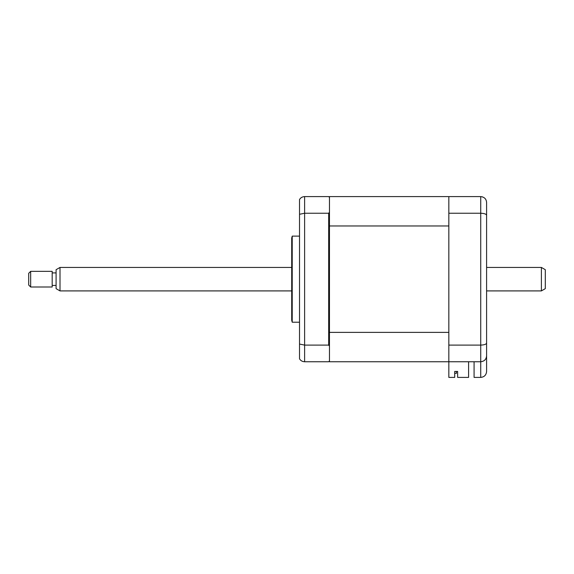 <?xml version="1.0" encoding="UTF-8"?>
<svg xmlns="http://www.w3.org/2000/svg" width="574" height="574" viewBox="0 0 574 574"><rect width="100%" height="100%" fill="white"/><g stroke="black" fill="none" stroke-linecap="round" stroke-linejoin="round"><path stroke-width="0.86" d="M292.223 279.172L292.223 236.122L291.7 238.081L291.7 320.263L292.223 322.222L292.223 279.172M468.592 361.749L468.592 377.405L457.636 377.405L457.636 371.443L454.701 371.443L454.701 377.405L448.832 377.405L448.832 196.595L329.462 196.595L329.462 197.377L328.68 196.595L304.615 196.595L304.615 361.749L328.68 361.749L329.462 360.967L329.462 361.749L480.725 361.749C484.37 361.326 486.321 359.367 486.594 355.88L486.594 371.536C486.221 375.073 484.262 377.032 480.725 377.405L480.725 361.749C484.262 361.376 486.221 359.417 486.594 355.88L486.594 343.015C486.321 344.264 484.37 344.96 480.725 345.103L480.725 213.241C484.37 213.385 486.321 214.08 486.594 215.329L486.594 343.015M329.462 332.375L448.832 332.375L448.832 225.969L329.462 225.969L329.462 346.072L328.68 345.103L304.615 345.103L299.52 344.063L299.52 358.807C300.654 360.673 302.347 361.649 304.615 361.749M328.68 345.103L328.68 213.241L304.615 213.241L299.52 214.281L299.52 344.063M329.462 225.969L329.462 212.272L328.68 213.241M329.462 346.072L329.462 360.967M299.52 214.281L299.52 199.537C300.654 197.671 302.347 196.695 304.615 196.595M329.462 197.377L329.462 212.272M448.832 196.595L480.725 196.595C484.37 197.018 486.321 198.977 486.594 202.464L486.594 218.515M486.594 339.837L486.594 351.575M448.832 345.103L480.725 345.103L480.725 361.749M448.832 213.241L480.725 213.241L480.725 196.595L482.591 196.896M486.594 202.464L486.594 215.329M474.074 361.749L474.074 377.405L480.725 377.405C484.262 377.032 486.221 375.073 486.594 371.536M457.636 371.443L456.459 371.443L456.459 373.294L454.701 373.294L456.459 373.294L456.459 371.443M448.832 361.749L329.462 361.749M545.3 269.694L545.3 288.657L541.39 290.91L541.39 267.434L545.3 269.694M60.012 290.91L56.094 288.657L56.094 269.694L60.012 267.434L60.012 290.91L291.7 290.91M30.659 271.344L30.659 287L52.184 287L52.184 271.344L30.659 271.344L28.7 273.303L28.7 285.041L30.659 287M299.52 236.122L292.223 236.122M299.52 322.222L292.223 322.222M60.012 267.434L291.7 267.434M486.594 267.434L541.39 267.434M56.094 272.908L52.184 272.908M56.094 285.436L52.184 285.436M486.594 290.91L541.39 290.91"/></g></svg>
